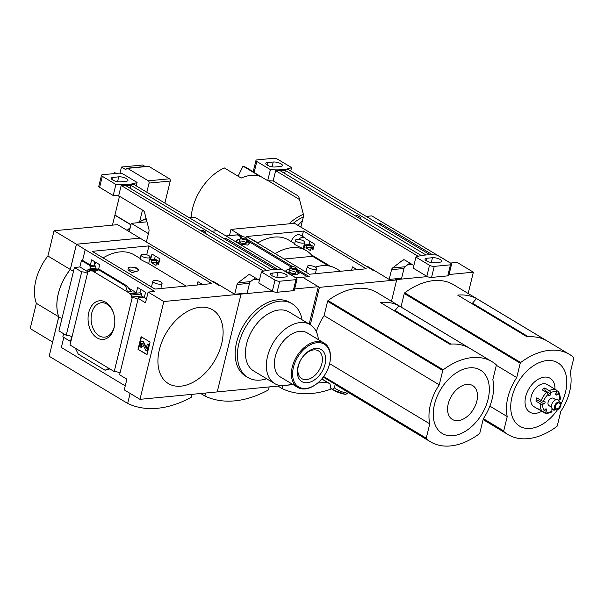 <?xml version="1.0" encoding="UTF-8"?>
<svg xmlns="http://www.w3.org/2000/svg" width="604" height="604" viewBox="0 0 604 604"><rect width="100%" height="100%" fill="white"/><g stroke="black" fill="none" stroke-linecap="round" stroke-linejoin="round"><path stroke-width="0.91" d="M449.051 274.518L473.362 272.185L457.107 262.408L450.501 263.042L371.754 215.885L366.235 216.421M302.332 221.124A37.833 24.56 121 0 0 301.774 221.396L302.204 221.653M476.496 298.55L546.016 340.339A68.796 44.651 121 0 0 527.224 336.904L457.696 295.114A68.796 44.651 121 0 1 476.496 298.55L472.026 303.729M472.2 303.019L528.417 336.805M556.843 426.462A68.796 44.651 -59 0 1 507.941 434.518A68.796 44.651 -59 0 1 503.849 431.55A0.861 0.559 -59 0 1 503.721 430.909L507.224 416.564A42.65 27.678 -59 0 1 516.73 377.553L520.225 363.208A0.861 0.559 -59 0 1 520.678 362.513A68.796 44.651 -59 0 1 569.587 354.457A68.796 44.651 -59 0 1 573.672 357.425A0.861 0.559 -59 0 1 573.8 358.066L570.304 372.411A42.65 27.678 -59 0 1 560.791 411.415L557.296 425.767A0.861 0.559 -59 0 1 556.843 426.462M401.003 306.975L404.28 293.521A0.861 0.559 -59 0 1 404.74 292.827A68.796 44.651 -59 0 1 453.642 284.771L569.587 354.457M473.362 272.185L468.168 293.499M310.32 324.741L319.433 287.353L396.677 279.939L394.888 278.859L396.118 279.599L427.368 276.602M253.31 171.755L246.923 167.912A43.858 28.464 121 0 0 243.05 166.153L259.871 176.262A43.858 28.464 -59 0 0 241.177 178.059L224.356 167.95A43.858 28.464 121 0 0 192.555 208.554A43.858 28.464 121 0 0 191.158 217.591M378.572 223.835L380.724 223.623L432.668 254.85M407.579 264.824L412.041 264.393M243.05 166.153L238.104 176.209M303.374 214.329A43.858 28.464 121 0 0 288.984 223.835M303.344 216.972A42.137 27.346 121 0 0 293.106 223.442M297.953 225.375L301.774 221.396M489.874 406.137L507.224 416.564M496.337 365.299L516.73 377.553M560.957 403.97A36.987 24.009 121 0 0 551.678 360.641A36.987 24.009 121 0 0 511.966 397.062A36.987 24.009 121 0 0 523.676 427.889A36.987 24.009 121 0 0 557.552 409.633M554.963 389.21A19.743 12.812 121 0 0 542.513 377.455A19.743 12.812 121 0 0 525.699 396.609A19.743 12.812 121 0 0 541.705 411.271M380.724 223.623L380.392 224.922M539.568 409.671L543.925 412.608A1.721 1.306 -64.6 0 0 544.008 412.653A1.721 1.306 -64.6 0 0 545.865 411.777A11.182 7.256 121 0 0 551.935 411.188A1.721 0.883 61.6 0 1 551.633 412.034C548.19 413.521 545.654 413.725 544.008 412.653M539.44 409.912A12.895 8.373 -59 0 1 538.972 409.663A12.895 8.373 -59 0 1 537.59 408.478L542.075 411.181A1.721 1.276 139.7 0 0 544.264 410.531L545.125 409.474A1.374 0.891 -59 0 1 546.431 408.991A1.374 0.891 -59 0 1 546.537 410.554L545.865 411.777M539.38 399.418A1.374 0.891 -59 0 1 538.285 400.527L535.959 401.139L540.444 403.834A1.721 0.725 7.6 0 0 542.853 404.174A11.182 7.256 121 0 0 544.264 410.531M535.959 401.139A12.895 8.373 -59 0 1 536.269 399.501A12.895 8.373 -59 0 1 536.76 397.847L541.244 400.543A1.721 0.4 -160.7 0 0 543.547 401.32L544.498 401.396A1.374 0.891 -59 0 1 544.77 401.486A1.374 0.891 -59 0 1 544.997 402.762A1.374 0.891 -59 0 1 543.894 403.902L542.853 404.174M555.816 393.581L557.311 394.48A1.374 0.891 -59 0 1 556.005 394.956A1.374 0.891 -59 0 1 555.906 393.393L556.571 392.177A1.721 1.306 115.4 0 0 556.276 389.995L551.792 387.3A12.895 8.373 -59 0 1 552.26 387.549L547.209 384.514A12.895 8.373 121 0 0 531.226 396.466A12.895 8.373 121 0 0 533.921 406.628L538.972 409.663M544.785 387.972L544.989 390.531L550.591 393.906L550.501 392.759A1.721 0.883 -118.4 0 0 549.27 390.667L544.785 387.972A12.895 8.373 -59 0 0 542.135 389.829L546.62 392.532A1.721 0.581 48.8 0 1 548.206 394.374A11.182 7.256 121 0 0 543.547 401.32M552.26 387.549A12.895 8.373 -59 0 1 552.698 387.844M556.752 390.599L558.126 391.422A1.721 1.276 -40.3 0 1 558.368 391.626A1.721 1.276 -40.3 0 1 558.179 393.415L557.311 394.48M552.048 409.157L553.581 410.071A1.721 0.581 -131.2 0 0 554.245 410.199A1.721 0.581 -131.2 0 0 554.238 409.58A11.182 7.256 121 0 0 554.261 409.557M558.368 391.626L559.455 393.363C560.346 397.334 560.58 399.327 560.172 399.335A1.721 0.725 -172.4 0 1 559.591 399.78A11.182 7.256 121 0 0 558.179 393.415M555.891 399.765L553.438 398.293A4.296 2.794 121 0 0 548.107 402.272A4.296 2.794 121 0 0 549.006 405.661L551.46 407.134M550.591 393.906A1.374 0.891 -59 0 1 550.01 395.318A1.374 0.891 -59 0 1 548.847 395.643A1.374 0.891 -59 0 1 548.575 395.318L548.206 394.374M552.267 408.81A1.374 0.891 -59 0 0 551.845 410.048L551.935 411.188M558.481 400.067A1.374 0.891 -59 0 1 558.549 400.052L559.591 399.78M560.504 402.725L558.964 400.573A5.391 3.496 121 0 0 554.97 400.188A5.391 3.496 121 0 0 551.58 404.914A5.391 3.496 121 0 0 553.619 409.467L556.239 409.822A4.296 2.794 121 0 0 560.119 407.322A4.296 2.794 121 0 0 560.504 402.725A4.296 2.794 121 0 0 557.318 402.415A4.296 2.794 121 0 0 554.608 406.182A4.296 2.794 121 0 0 556.239 409.822M555.355 406.114A3.269 2.122 121 0 0 556.042 408.681A3.269 2.122 121 0 0 559.546 406.975A3.269 2.122 121 0 0 559.41 403.079A3.269 2.122 121 0 0 555.355 406.114M544.989 390.531A1.374 0.891 -59 0 1 544.785 391.422M275.197 253.65A49.702 32.261 -59 0 1 306.356 250.66A49.702 32.261 -59 0 1 312.562 256.307L328.516 265.896M305.254 271.709A49.702 32.261 -59 0 1 306.213 271.136M315.273 267.089A49.702 32.261 -59 0 1 336.413 268.72L340.618 271.249M257.765 242.959A49.702 32.261 -59 0 1 288.75 240.075L294.684 243.638M295.537 240.143A4.726 1.555 -166.3 0 1 298.648 239.433A4.726 1.555 -166.3 0 1 303.555 240.936A4.726 1.555 -166.3 0 1 304.726 242.385A4.726 1.555 -166.3 0 1 301.607 243.095A4.726 1.555 -166.3 0 1 296.7 241.592A4.726 1.555 -166.3 0 1 295.537 240.143L294.586 244.046C294.254 244.643 302.763 248.433 303.11 248.705L306.356 250.66M357.115 269.663L352.464 266.87L351.611 270.192M303.48 231.045L366.281 268.788L309.467 274.239L246.666 236.496L303.48 231.045L302.166 236.126M309.912 244.431L305.02 244.922L306.477 245.798L305.949 247.851L310.494 250.577L311.022 248.523L312.985 249.709L314.45 244.016L306.485 239.237L306.371 239.675A7.565 4.915 -59 0 0 304.861 237.749A7.565 4.915 -59 0 0 298.55 239.426M305.02 244.922L304.19 248.146A7.565 4.915 -59 0 1 303.48 248.931M355.605 268.757L355.341 269.837M309.912 244.454L311.37 245.33L306.477 245.798M311.37 245.33L310.871 247.376L305.949 247.851M309.626 241.124L309.278 244.046M255.628 241.887A7.565 4.915 -59 0 1 257.017 242.34A7.565 4.915 -59 0 1 258.067 243.352M313.348 248.304L311.022 248.523M310.871 247.376L313.521 247.632M374.148 270.373L373.257 270.464L294.51 223.306L230.962 229.407L242.921 236.76M319.433 287.353L302.612 277.244L309.218 276.609L296.7 269.09M292.487 266.553L247.134 239.297M239.418 235.915L239.69 234.82M399.025 305.828L468.545 347.617A68.796 44.651 121 0 0 449.754 344.189L380.226 302.4A68.796 44.651 121 0 1 399.025 305.828L394.555 311.007M394.729 310.297L450.946 344.091M443.208 369.791A68.796 44.651 -59 0 1 492.117 361.736A68.796 44.651 -59 0 1 496.201 364.703A0.861 0.559 -59 0 1 496.329 365.344L492.834 379.697A42.65 27.678 -59 0 1 483.321 418.7L479.825 433.045A0.861 0.559 -59 0 1 479.372 433.74A68.796 44.651 -59 0 1 430.471 441.796A68.796 44.651 -59 0 1 426.379 438.829A0.861 0.559 -59 0 1 426.25 438.187L429.754 423.842A42.65 27.678 -59 0 1 439.259 384.839L442.755 370.494A0.861 0.559 -59 0 1 443.208 369.791L328.055 300.581A68.796 44.651 -59 0 1 376.956 292.525L492.117 361.736M323.246 377.092L335.22 384.295A68.796 44.651 -59 0 0 338.18 386.326L430.471 441.796M327.013 382.158L317.628 383.057M396.677 279.939L391.483 301.253M316.315 331.679A42.65 27.678 -59 0 1 324.099 315.628L327.594 301.275A0.861 0.559 -59 0 1 328.055 300.581M348.251 392.381L347.859 393.264L345.639 394.344A74.164 48.131 121 0 1 332.442 389.225L332.2 389.24A74.3 48.222 121 0 0 333.574 390.116A74.3 48.222 121 0 0 345.352 394.336L333.574 390.116L330.894 388.447M332.442 389.225L334.352 387.866L335.22 384.295M321.819 378.889L329.995 383.804L330.713 388.123M332.276 389.331A74.3 48.222 121 0 1 330.901 388.455L332.2 389.24M334.352 387.866A72.057 46.772 121 0 0 347.859 393.264M229.46 235.598L230.962 229.407M331.581 388.901A116.134 75.372 -59 0 1 282.159 388.606L282.846 385.767M282.159 388.606L277.961 386.084M329.61 363.653L429.754 423.842M324.099 315.628L439.259 384.839M434.495 404.34A36.987 24.009 121 0 0 467.526 429.867A36.987 24.009 121 0 0 481.856 371.098A36.987 24.009 121 0 0 434.495 404.34M448.228 403.887A19.743 12.812 121 0 0 465.865 417.515A19.743 12.812 121 0 0 473.513 386.145A19.743 12.812 121 0 0 448.228 403.887M251.256 239.259A7.565 4.915 -59 0 1 252.646 239.713L257.017 242.34M291.256 241.585A7.565 4.915 -59 0 1 300.482 235.115L304.861 237.749M308.538 267.814A4.726 1.555 -166.3 0 1 307.376 266.372A4.726 1.555 -166.3 0 1 310.486 265.654A4.726 1.555 -166.3 0 1 315.394 267.157A4.726 1.555 -166.3 0 1 316.564 268.606A4.726 1.555 -166.3 0 1 313.446 269.324A4.726 1.555 -166.3 0 1 308.538 267.814M312.562 256.307L284.167 259.033M409.859 263.08L405.035 266.764A3.443 2.356 -95.5 0 0 404.016 268.478L391.558 269.671L389.18 279.41L367.655 266.47L367.519 267.013M355.265 215.854L357.53 215.643L359.727 216.964A1.721 1.178 84.5 0 1 360.497 219.003M391.558 269.671A3.443 2.356 84.5 0 1 392.577 267.957L402.815 260.135A3.443 2.356 84.5 0 1 403.714 259.773A3.443 2.356 84.5 0 1 404.808 260.045L413.883 265.496M418.157 256.307L275.666 170.668L273.167 180.921A42.997 14.156 -166.3 0 1 267.708 180.679L254.125 172.518A3.443 1.133 -166.3 0 1 253.272 171.46L255.968 160.415A3.443 1.133 -166.3 0 1 257.062 159.886L273.265 158.331A3.443 1.133 -166.3 0 1 277.999 159.441L291.573 167.602A42.997 14.156 -166.3 0 1 270.396 169.633L256.813 161.472A3.443 1.133 -166.3 0 1 255.968 160.415M300.868 227.127L303.412 216.7A3.443 2.356 84.5 0 0 303.382 214.352L299.078 197.787A3.443 2.356 84.5 0 0 297.636 195.628L273.167 180.921M313.748 246.734L308.961 243.857M275.666 170.668A42.997 14.156 -166.3 0 0 288.131 169.475L430.139 254.828M389.18 279.41L401.637 278.218L404.016 268.478M273.234 162.008L267.632 162.544A5.678 1.872 -166.3 0 0 265.82 163.427A5.678 1.872 -166.3 0 0 268.878 165.957A5.678 1.872 -166.3 0 0 275.031 166.991L280.641 166.455A5.678 1.872 -166.3 0 0 282.453 165.572A5.678 1.872 -166.3 0 0 279.388 163.042A5.678 1.872 -166.3 0 0 273.234 162.008L272.064 166.825M437.115 255.069L450.69 263.238A3.443 1.133 -166.3 0 1 451.543 264.288A3.443 1.133 -166.3 0 1 450.441 264.824L434.246 266.379A3.443 1.133 -166.3 0 1 429.512 265.269L415.929 257.108A42.997 14.156 -166.3 0 1 437.115 255.069M451.543 264.288L448.848 275.333A3.443 1.133 -166.3 0 1 447.753 275.869L431.558 277.425A3.443 1.133 -166.3 0 1 426.824 276.315L413.242 268.153L415.929 257.108M267.708 180.679L270.396 169.633M290.735 171.038L291.573 167.602M432.479 257.712L426.869 258.255A5.678 1.872 -166.3 0 0 425.057 259.131A5.678 1.872 -166.3 0 0 428.123 261.668A5.678 1.872 -166.3 0 0 434.268 262.702L439.878 262.166A5.678 1.872 -166.3 0 0 441.69 261.283A5.678 1.872 -166.3 0 0 438.632 258.746A5.678 1.872 -166.3 0 0 432.479 257.712L431.301 262.536M284.62 173.401L285.345 170.449L426.001 254.986M285.345 170.449L280.483 170.909L421.328 255.567M294.654 288.954L318.308 286.681L302.612 277.244L296.005 277.878L217.259 230.72L211.747 231.249M145.119 166.493L142.65 165.005L121.472 167.044L119.977 173.182M112.465 225.149L114.888 215.22L130.925 224.854M118.067 195.749L119.418 196.557L114.888 215.22M127.029 168.229L148.214 166.191A1.721 1.178 84.5 0 1 148.758 166.327L169.505 178.799A1.721 1.178 84.5 0 1 170.245 181.049L149.06 183.08A1.721 1.178 -95.5 0 0 148.327 180.83L127.58 168.365A1.721 1.178 -95.5 0 0 127.029 168.229A1.721 1.178 -95.5 0 0 126.07 169.263L125.957 169.739L121.472 167.044M164.869 203.08L170.245 181.049M149.06 183.08L146.832 192.238M142.484 210.064L139.743 221.313M281.653 385.729L217.221 391.913L241.064 294.095L272.253 291.105M139.977 399.335L163.82 301.517L241.064 294.095L240.4 293.695L241.064 294.095L217.221 391.913L139.977 399.335L124.273 389.897L126.893 379.169L119.592 374.782L138.203 298.421A4.13 1.359 13.7 0 0 139.207 297.976L144.311 297.485L145.587 292.283L137.621 287.496L136.353 292.706L128.554 288.01M224.076 238.663L226.236 238.459L278.18 269.678M253.084 279.652L257.553 279.229M293.106 384.627L287.965 385.126M318.308 286.681L309.195 324.069M269.18 386.922L268.455 389.92A116.134 75.372 -59 0 1 204.915 396.02L205.639 393.03M204.915 396.02L200.717 393.498M129.264 231.672L131.294 223.344L146.983 221.834M148.41 233.627L131.294 223.344M189.316 217.772L194.835 217.244L217.221 230.728M211.71 231.234L217.229 230.698M247.859 377.5L245.617 376.149A42.997 27.905 -59 0 1 236.617 342.287A42.997 27.905 -59 0 1 289.912 302.445L292.155 303.797A42.997 27.905 121 0 0 238.859 343.638A42.997 27.905 121 0 0 247.859 377.5A42.997 27.905 121 0 0 266.643 378.753M302.076 319.788A42.997 27.905 121 0 0 292.155 303.797M318.383 339.622A34.398 22.325 121 0 0 310.154 324.642L289.233 312.064A34.398 22.325 121 0 0 246.591 343.94A34.398 22.325 121 0 0 253.793 371.03L274.714 383.608A34.398 22.325 121 0 0 291.8 383.842M310.154 324.642A34.398 22.325 121 0 0 267.519 356.519A34.398 22.325 121 0 0 274.714 383.608M330.041 361.547L330.116 361.071A25.798 16.746 121 0 0 324.227 343.132L307.232 332.917A25.798 16.746 121 0 0 275.25 356.821A25.798 16.746 121 0 0 280.649 377.138L297.651 387.36A25.798 16.746 121 0 0 316.247 384.144L316.632 383.85A24.938 16.187 121 0 0 330.041 361.547A24.938 16.187 121 0 0 316.156 342.823A24.938 16.187 121 0 0 293.438 367.315A24.938 16.187 121 0 0 297.968 386.507A24.938 16.187 121 0 0 316.632 383.85M324.227 343.132A25.798 16.746 121 0 0 292.253 367.043A25.798 16.746 121 0 0 297.651 387.36M297.946 366.885A18.709 12.148 121 0 0 314.654 379.795A18.709 12.148 121 0 0 321.902 350.071A18.709 12.148 121 0 0 297.946 366.885M298.391 365.881A16.187 10.51 121 0 0 301.132 378.187A16.187 10.51 121 0 0 319.131 370.169A16.187 10.51 121 0 0 317.764 350.509A16.187 10.51 121 0 0 298.391 365.881M115.198 215.19L130.97 224.665M113.794 173.642L114.405 172.714L115.658 173.461M116.655 173.363L114.405 172.714M226.236 238.459L225.896 239.758M296.202 271.128L299.35 273.016L298.542 273.71A1.185 0.393 13.7 0 0 297.78 273.891A1.185 0.393 13.7 0 0 297.976 274.186L297.168 274.873L290.252 273.891L288.501 272.834A1.185 0.393 13.7 0 0 288.516 272.804A1.185 0.393 13.7 0 0 287.285 272.102L285.526 271.053L287.715 269.195L289.527 269.452M307.421 276.783L296.428 270.177M290.886 266.847L246.862 240.384M241.321 237.055L237.44 234.873M246.636 241.336L249.784 243.223L248.976 243.918A1.185 0.393 13.7 0 0 248.214 244.099A1.185 0.393 13.7 0 0 248.41 244.393L247.602 245.081L240.686 244.099L238.935 243.05A1.185 0.393 13.7 0 0 238.95 243.012A1.185 0.393 13.7 0 0 237.719 242.317L235.96 241.26L238.15 239.403L239.962 239.66M289.49 269.611L287.678 269.354L285.617 271.105M299.222 273.121L296.164 271.287M294.895 271.951A3.443 1.133 13.7 0 0 290.781 270.826A3.443 1.133 13.7 0 0 289.173 271.815A3.443 1.133 13.7 0 0 292.132 273.295A3.443 1.133 13.7 0 0 295.439 273.34A3.443 1.133 13.7 0 0 294.895 271.951M239.924 239.818L238.104 239.562L236.051 241.313M249.656 243.337L246.598 241.494M245.33 242.159A3.443 1.133 13.7 0 0 241.215 241.034A3.443 1.133 13.7 0 0 239.607 242.023A3.443 1.133 13.7 0 0 242.566 243.503A3.443 1.133 13.7 0 0 245.873 243.548A3.443 1.133 13.7 0 0 245.33 242.159M241.993 238.014A2.703 0.891 -166.3 0 1 241.562 236.927A2.703 0.891 -166.3 0 1 244.159 236.964A2.703 0.891 -166.3 0 1 246.485 238.127A2.703 0.891 -166.3 0 1 245.224 238.897A2.703 0.891 -166.3 0 1 241.993 238.014M246.485 238.127L247.013 238.882A3.443 1.133 -166.3 0 1 247.127 239.32A3.443 1.133 -166.3 0 1 244.862 239.833A3.443 1.133 -166.3 0 1 241.29 238.746A3.443 1.133 -166.3 0 1 240.445 237.689A3.443 1.133 -166.3 0 1 240.747 237.357L241.562 236.927M291.558 267.806A2.703 0.891 -166.3 0 1 291.128 266.719A2.703 0.891 -166.3 0 1 293.725 266.749A2.703 0.891 -166.3 0 1 296.051 267.912A2.703 0.891 -166.3 0 1 294.79 268.689A2.703 0.891 -166.3 0 1 291.558 267.806M296.051 267.912L296.579 268.674A3.443 1.133 -166.3 0 1 296.692 269.112A3.443 1.133 -166.3 0 1 294.427 269.626A3.443 1.133 -166.3 0 1 290.856 268.531A3.443 1.133 -166.3 0 1 290.011 267.481A3.443 1.133 -166.3 0 1 290.313 267.149L291.128 266.719M141.042 254.979A4.726 1.555 -166.3 0 1 144.16 254.269A4.726 1.555 -166.3 0 1 149.06 255.771A4.726 1.555 -166.3 0 1 150.23 257.221A4.726 1.555 -166.3 0 1 147.112 257.931A4.726 1.555 -166.3 0 1 142.212 256.428A4.726 1.555 -166.3 0 1 141.042 254.979L140.09 258.882C139.758 259.478 148.267 263.269 148.614 263.54L186.123 286.085M94.133 264.703A49.702 32.261 -59 0 1 96.406 262.725M103.103 257.9A49.702 32.261 -59 0 1 134.262 254.911L140.188 258.474M128.373 267.972L127.935 269.769L131.951 272.706L138.127 270.796A5.157 1.699 -166.3 0 1 132.344 270.675A5.157 1.699 -166.3 0 1 128.373 267.972A5.157 1.699 -166.3 0 1 132.231 267.247C136.919 267.444 138.882 268.621 138.127 270.796L138.452 270.177M202.627 284.499L197.969 281.698L197.115 285.028M144.454 296.919L138.769 297.47A4.13 1.359 13.7 0 1 139.162 298.029M138.55 298.346L138.769 297.47M143.163 297.047L141.495 296.043L131.098 297.04L131.597 294.986L129.633 293.808L129.747 293.34L136.353 292.706M137.991 299.297A4.13 1.359 13.7 0 0 132.223 297.719L131.098 297.04M141.495 296.043L141.97 293.997L131.597 294.986M141.97 293.997L140.007 292.812L129.633 293.808M201.117 283.593L200.853 284.673M140.007 292.812L140.792 289.399M159.954 258.852L151.997 254.065L150.532 259.758L151.989 260.634L151.461 262.687L156.006 265.413L156.527 263.359L158.49 264.537L159.954 258.852M98.512 269.958L99.607 264.65L91.642 259.863L90.374 265.065L82.582 260.384L81.457 260.49L89.256 265.179L90.374 265.065M150.532 259.758L155.417 259.282L156.874 260.158L151.989 260.634M156.874 260.158L156.376 262.212L151.461 262.687M96.678 269.105L95.009 268.108L88.086 269.278A4.13 1.359 13.7 0 1 89.105 270.539A4.13 1.359 13.7 0 1 88.025 271.151L89.158 271.83L89.656 269.784L98.565 268.923M95.009 268.108L95.485 266.054L90.592 266.523L90.094 268.576M95.485 266.054L94.028 265.179L89.135 265.647L90.592 266.523M155.137 255.953L154.79 258.882M94.028 265.179L94.813 261.766M89.256 265.179L89.135 265.647M98.339 269.852L91.733 270.486L91.619 270.962L89.656 269.784M158.852 263.14L156.527 263.359M156.376 262.212L159.026 262.468M91.733 270.486L129.747 293.34M131.619 291.596L127.504 291.989L125.624 285.986L127.021 285.979L130.29 290.607L131.619 291.596L130.555 290.954M105.775 302.287A19.411 13.311 -95.5 0 0 88.599 313.25A19.411 13.311 -95.5 0 0 98.188 338.489A19.411 13.311 -95.5 0 0 114.541 325.36A19.411 13.311 -95.5 0 0 113.303 312.427A19.411 13.311 -95.5 0 0 105.775 302.287M132.223 297.719L114.224 371.558L75.364 348.198L70.026 344.99L88.025 271.151M219.652 285.209L218.761 285.292L140.015 238.142L76.474 244.243L70.321 269.482L73.454 271.37M146.485 298.791L144.311 297.485M138.203 298.421L145.504 302.808L148.123 292.079L154.722 291.445L85.194 249.656L82.582 260.384M88.086 269.278L87.119 273.219A4.13 1.359 13.7 0 0 81.699 271.876L66.236 335.296A4.13 1.359 -166.3 0 1 71.657 336.647L70.087 343.117A4.13 1.359 -166.3 0 1 70.426 343.344M87.527 271.558L79.879 266.96L81.457 260.49M114.224 371.558A4.13 1.359 -166.3 0 1 119.992 373.129M66.236 335.296L58.943 330.909L74.398 267.489L81.699 271.876M79.879 266.96L74.398 267.489M76.474 244.243L85.194 249.656M125.255 385.881L61.351 347.474L63.797 337.425M70.487 341.449L62.846 336.851L63.609 333.718M100.022 269.845L98.777 269.852L125.624 285.986M93.975 271.838L98.777 269.852M109.845 368.923L105.088 370.237L78.241 354.103L75.364 348.198M108.894 368.349L105.088 370.237M141.102 336.7L138.022 349.323L146.991 354.714L150.071 342.091L141.102 336.7M148.123 292.079L163.82 301.517M92.17 251.332L148.984 245.873L211.785 283.623L154.971 289.074L92.17 251.332M191.936 394.344L191.204 397.334A116.134 75.372 -59 0 1 127.663 403.434L130.109 393.408M61.918 318.701L58.784 316.813L49.166 356.254L127.663 403.434M58.784 316.813A42.997 27.905 -59 0 1 70.321 269.482M58.747 316.79L36.353 303.336L30.2 328.576L52.593 342.038L58.747 316.79A42.997 27.905 -59 0 1 70.283 269.459L47.89 256.005L54.043 230.758L117.584 224.658L139.985 238.119L76.444 244.22L54.043 230.758M70.283 269.459L76.444 244.22M36.353 303.336A42.997 27.905 -59 0 1 47.89 256.005M159.373 349.708A42.997 27.905 121 0 0 180.906 386.16A42.997 27.905 121 0 0 221.668 343.721A42.997 27.905 121 0 0 200.135 307.27A42.997 27.905 121 0 0 159.373 349.708M147.059 354.45L138.022 349.323M138.459 349.278L141.472 336.919M146.923 351.052L147.361 351.007L148.894 344.695L147.338 344.069L146.251 348.251L143.329 342.309A2.235 1.533 84.5 0 0 141.864 341.26A2.235 1.533 84.5 0 0 140.626 342.611L140.211 344.303A2.582 1.767 84.5 0 0 141.313 347.678L141.925 346.235A1.2 0.823 84.5 0 1 141.412 344.665L141.6 343.887A0.861 0.589 84.5 0 1 142.635 343.774L145.798 350.38L146.923 351.052L148.463 344.741L147.338 344.069M142.091 341.26A2.235 1.533 84.5 0 1 142.302 341.215A2.235 1.533 84.5 0 1 143.76 342.264L146.425 347.821M141.925 346.235L142.363 346.198L141.313 347.678M142.363 346.198A1.2 0.823 84.5 0 1 141.842 344.62L141.412 344.665M142.302 343.412A0.861 0.589 84.5 0 0 142.031 343.85L141.842 344.62M148.894 344.695L148.463 344.741M113.424 312.789A17.274 11.846 -95.5 0 0 106.848 304.099A17.274 11.846 -95.5 0 0 101.683 302.725A17.274 11.846 -95.5 0 0 91.196 321.079A17.274 11.846 -95.5 0 0 104.983 337.092A17.274 11.846 -95.5 0 0 114.594 324.982M148.984 245.873L146.697 254.775M154.05 282.649A4.726 1.555 -166.3 0 1 152.88 281.2A4.726 1.555 -166.3 0 1 155.998 280.49A4.726 1.555 -166.3 0 1 160.906 281.993A4.726 1.555 -166.3 0 1 162.068 283.442A4.726 1.555 -166.3 0 1 158.95 284.152A4.726 1.555 -166.3 0 1 154.05 282.649M132.231 267.247A5.157 1.699 -166.3 0 1 138.407 270.313M255.371 277.916L250.539 281.6A3.443 2.356 -95.5 0 0 249.52 283.314L237.062 284.507L234.692 294.246L213.159 281.305L213.031 281.849M200.77 230.69L203.035 230.471L205.232 231.793A1.721 1.178 84.5 0 1 206.009 233.839M237.062 284.507A3.443 2.356 84.5 0 1 238.082 282.793L248.327 274.971A3.443 2.356 84.5 0 1 249.218 274.609A3.443 2.356 84.5 0 1 250.32 274.88L259.395 280.332M263.661 271.143L121.177 185.504L118.678 195.756A42.997 14.156 -166.3 0 1 113.212 195.515L99.63 187.346A3.443 1.133 -166.3 0 1 98.784 186.296L101.472 175.251A3.443 1.133 -166.3 0 1 102.574 174.715L118.769 173.159A3.443 1.133 -166.3 0 1 123.503 174.269L137.085 182.431A42.997 14.156 -166.3 0 1 115.908 184.469L102.325 176.308A3.443 1.133 -166.3 0 1 101.472 175.251M146.379 241.962L148.916 231.528A3.443 2.356 84.5 0 0 148.886 229.188L144.59 212.623A3.443 2.356 84.5 0 0 143.148 210.464L118.678 195.756M159.26 261.57L154.465 258.693M121.177 185.504A42.997 14.156 -166.3 0 0 133.635 184.303L275.643 269.656M234.692 294.246L247.149 293.046L249.52 283.314M118.746 176.836L113.137 177.38A5.678 1.872 -166.3 0 0 111.325 178.255A5.678 1.872 -166.3 0 0 114.39 180.792A5.678 1.872 -166.3 0 0 120.536 181.827L126.145 181.291A5.678 1.872 -166.3 0 0 127.957 180.407A5.678 1.872 -166.3 0 0 124.9 177.87A5.678 1.872 -166.3 0 0 118.746 176.836L117.569 181.661M282.619 269.905L296.202 278.067A3.443 1.133 -166.3 0 1 297.055 279.123A3.443 1.133 -166.3 0 1 295.952 279.66L279.758 281.215A3.443 1.133 -166.3 0 1 275.024 280.105L261.441 271.943A42.997 14.156 -166.3 0 1 282.619 269.905M297.055 279.123L294.359 290.169A3.443 1.133 -166.3 0 1 293.257 290.698L277.062 292.253A3.443 1.133 -166.3 0 1 272.329 291.143L258.746 282.982L261.441 271.943M113.212 195.515L115.908 184.469M136.247 185.873L137.085 182.431M277.983 272.547L272.381 273.084A5.678 1.872 -166.3 0 0 270.562 273.967A5.678 1.872 -166.3 0 0 273.627 276.504A5.678 1.872 -166.3 0 0 279.78 277.538L285.39 276.994A5.678 1.872 -166.3 0 0 287.202 276.119A5.678 1.872 -166.3 0 0 284.137 273.582A5.678 1.872 -166.3 0 0 277.983 272.547L276.813 277.372M130.132 188.237L130.849 185.277L271.513 269.822M130.849 185.277L125.994 185.745L266.832 270.396M483.215 419.146L503.849 431.55M404.74 292.827L520.678 362.513M404.28 293.521L520.225 363.208M483.351 418.663L503.721 430.909M540.444 403.834A12.895 8.373 121 0 0 542.075 411.181M546.62 392.532A12.895 8.373 121 0 0 541.244 400.543M556.276 389.995A12.895 8.373 121 0 0 549.27 390.667M556.571 392.177A11.182 7.256 121 0 0 550.501 392.759M544.997 409.633L546.537 410.554M538.285 400.527L543.894 403.902M311.324 254.79L330.441 266.281M323.374 376.919L426.379 438.829M327.594 301.275L442.755 370.494M323.661 376.526L426.25 438.187M447.753 275.869L450.441 264.824M431.558 277.425L434.246 266.379M426.824 276.315L429.512 265.269M254.125 172.518L256.813 161.472M405.035 266.764L392.577 267.957M404.657 259.962L402.815 260.135M267.021 165.043L267.632 162.544M426.265 260.747L426.869 258.255M359.727 216.964L357.462 217.176M148.758 166.327L127.58 168.365M169.505 178.799L148.327 180.83M146.221 218.897A51.597 33.484 121 0 0 138.142 222.687M130.049 228.44A51.597 33.484 121 0 0 127.557 230.653M225.994 235.968L237.651 234.85M99.856 269.746L126.704 285.888M143.76 342.264L143.329 342.309M142.031 343.85L141.6 343.887M293.257 290.698L295.952 279.66M277.062 292.253L279.758 281.215M272.329 291.143L275.024 280.105M99.63 187.346L102.325 176.308M250.539 281.6L238.082 282.793M250.169 274.797L248.327 274.971M112.533 179.871L113.137 177.38M271.77 275.583L272.381 273.084M205.232 231.793L202.967 232.012M483.109 419.591L507.941 434.518M268.221 180.717L299.539 199.539M554.245 410.199L554.857 409.633M321.736 378.987L330.026 383.963M303.17 248.742L304.726 242.385M315.613 272.51L316.564 268.606M305.964 272.14L307.376 266.372M127.067 230.358L130.253 227.595M137.1 222.785L146.138 218.58M225.941 235.938L237.538 234.82M240.445 237.689L239.494 241.585M247.127 239.32L246.175 243.216M290.011 267.481L289.059 271.377M296.692 269.112L295.741 273.008M142.302 341.215L141.864 341.26M100.045 269.762L127.021 285.979M148.682 263.578L150.23 257.221M161.117 287.345L162.068 283.442M151.476 286.976L152.88 281.2"/></g></svg>

